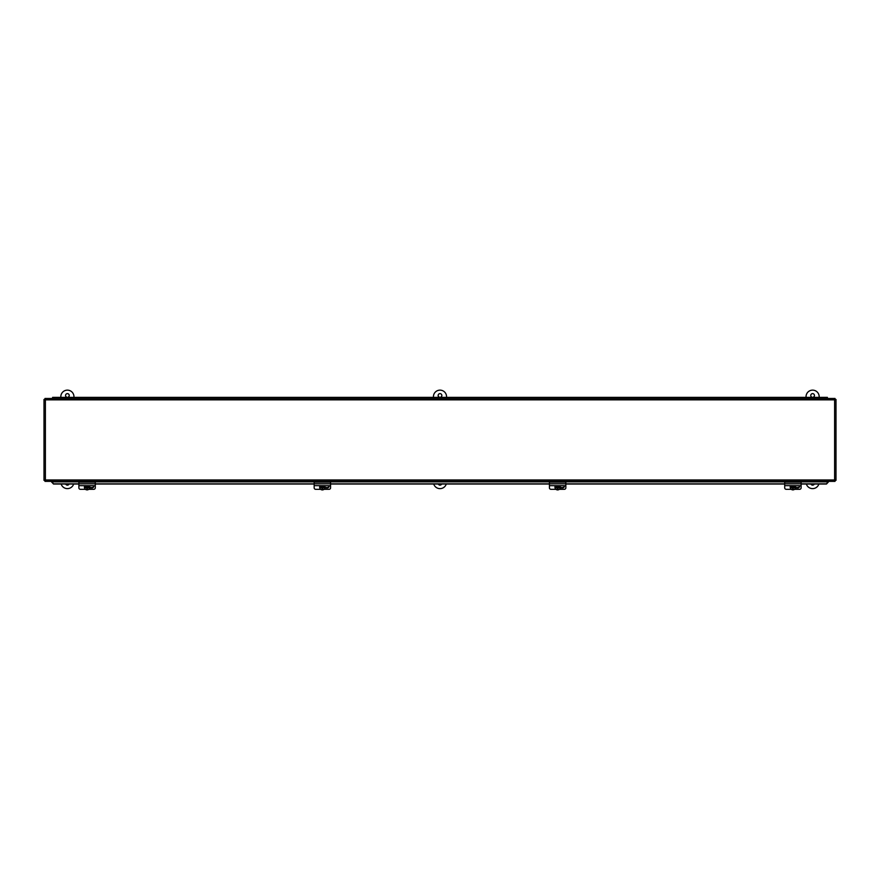 <?xml version="1.0" encoding="UTF-8"?>
<svg xmlns="http://www.w3.org/2000/svg" width="880" height="880" viewBox="0 0 880 880"><rect width="100%" height="100%" fill="white"/><g stroke="black" fill="none" stroke-linecap="round" stroke-linejoin="round"><path stroke-width="1.32" d="M69.091 484.022A1.848 1.848 0 0 1 65.692 484.022M67.386 393.624A1.848 1.848 0 0 1 69.234 395.472A1.848 1.848 0 0 1 67.386 397.32A1.848 1.848 0 0 1 65.549 395.472A1.848 1.848 0 0 1 67.386 393.624M60.83 397.353L60.83 396.704A6.567 6.567 0 0 1 67.386 390.137A6.567 6.567 0 0 1 73.953 396.704L73.953 397.353M73.656 484.022A6.567 6.567 0 0 1 61.127 484.022M441.694 484.022A1.848 1.848 0 0 1 438.306 484.022M440 393.624A1.848 1.848 0 0 1 441.848 395.472A1.848 1.848 0 0 1 440 397.32A1.848 1.848 0 0 1 438.152 395.472A1.848 1.848 0 0 1 440 393.624M427.064 398.464L427.064 397.353L433.433 397.353L433.433 396.704A6.567 6.567 0 0 1 440 390.137A6.567 6.567 0 0 1 446.567 396.704L446.567 398.464L446.567 397.353L440.198 397.353L440.198 398.464M446.27 484.022A6.567 6.567 0 0 1 433.73 484.022M814.308 484.022A1.848 1.848 0 0 1 810.909 484.022M812.614 393.624A1.848 1.848 0 0 1 814.451 395.472A1.848 1.848 0 0 1 812.614 397.32A1.848 1.848 0 0 1 810.766 395.472A1.848 1.848 0 0 1 812.614 393.624M806.047 397.353L806.047 396.704A6.567 6.567 0 0 1 812.614 390.137A6.567 6.567 0 0 1 819.17 396.704L819.17 397.353M818.873 484.022A6.567 6.567 0 0 1 806.344 484.022M835.021 481.36L834.614 479.974L836 480.37L836 399.443L834.614 399.839L835.021 398.464L44.979 398.464L45.386 399.839L44 399.443L44 480.37L45.386 479.974L44.979 481.36L835.021 481.36L834.614 479.974L836 480.37M836 399.443L834.614 399.839L835.021 398.464M44.979 398.464L45.386 399.839L44 399.443M44 480.37L45.386 479.974L44.979 481.36M78.881 483.846L53.515 483.846L51.546 481.36M828.454 481.36L826.485 483.846L801.119 483.846M95.293 483.846L314.16 483.846M330.572 483.846L549.428 483.846M565.84 483.846L784.707 483.846M801.119 484.022L826.485 484.022L828.454 481.91M51.546 481.91L53.515 484.022L78.881 484.022M95.293 484.022L314.16 484.022M330.572 484.022L549.428 484.022M565.84 484.022L784.707 484.022M59.378 398.464L59.378 397.353L65.747 397.353L65.747 398.464L65.747 397.353L72.116 397.353L72.116 398.464M72.512 398.464L72.512 397.353L78.881 397.353L78.881 398.464L78.881 397.353L85.25 397.353L85.25 398.464M85.646 398.464L85.646 397.353L92.015 397.353L92.015 398.464L92.015 397.353L98.384 397.353L98.384 398.464M98.78 398.464L98.78 397.353L105.149 397.353L105.149 398.464L105.149 397.353L111.518 397.353L111.518 398.464M111.903 398.464L111.903 397.353L118.272 397.353L118.272 398.464L118.272 397.353L124.641 397.353L124.641 398.464M125.037 398.464L125.037 397.353L131.406 397.353L131.406 398.464L131.406 397.353L137.775 397.353L137.775 398.464M138.171 398.464L138.171 397.353L144.54 397.353L144.54 398.464L144.54 397.353L150.909 397.353L150.909 398.464M151.305 398.464L151.305 397.353L157.674 397.353L157.674 398.464L157.674 397.353L164.043 397.353L164.043 398.464M164.428 398.464L164.428 397.353L170.797 397.353L170.797 398.464L170.797 397.353L177.166 397.353L177.166 398.464M177.562 398.464L177.562 397.353L183.931 397.353L183.931 398.464L183.931 397.353L190.3 397.353L190.3 398.464M190.696 398.464L190.696 397.353L197.065 397.353L197.065 398.464L197.065 397.353L203.434 397.353L203.434 398.464M203.83 398.464L203.83 397.353L210.199 397.353L210.199 398.464L210.199 397.353L216.568 397.353L216.568 398.464M216.964 398.464L216.964 397.353L223.333 397.353L223.333 398.464L223.333 397.353L229.702 397.353L229.702 398.464M230.087 398.464L230.087 397.353L236.456 397.353L236.456 398.464L236.456 397.353L242.825 397.353L242.825 398.464M243.221 398.464L243.221 397.353L249.59 397.353L249.59 398.464L249.59 397.353L255.959 397.353L255.959 398.464M256.355 398.464L256.355 397.353L262.724 397.353L262.724 398.464L262.724 397.353L269.093 397.353L269.093 398.464M269.489 398.464L269.489 397.353L275.858 397.353L275.858 398.464L275.858 397.353L282.227 397.353L282.227 398.464M282.623 398.464L282.623 397.353L288.992 397.353L288.992 398.464L288.992 397.353L295.35 397.353L295.35 398.464M295.746 398.464L295.746 397.353L302.115 397.353L302.115 398.464L302.115 397.353L308.484 397.353L308.484 398.464M308.88 398.464L308.88 397.353L315.249 397.353L315.249 398.464L315.249 397.353L321.618 397.353L321.618 398.464M322.014 398.464L322.014 397.353L328.383 397.353L328.383 398.464L328.383 397.353L334.752 397.353L334.752 398.464M335.148 398.464L335.148 397.353L341.517 397.353L341.517 398.464L341.517 397.353L347.886 397.353L347.886 398.464M348.271 398.464L348.271 397.353L354.64 397.353L354.64 398.464L354.64 397.353L361.009 397.353L361.009 398.464M361.405 398.464L361.405 397.353L367.774 397.353L367.774 398.464L367.774 397.353L374.143 397.353L374.143 398.464M374.539 398.464L374.539 397.353L380.908 397.353L380.908 398.464L380.908 397.353L387.277 397.353L387.277 398.464M387.673 398.464L387.673 397.353L394.042 397.353L394.042 398.464L394.042 397.353L400.411 397.353L400.411 398.464M400.807 398.464L400.807 397.353L407.176 397.353L407.176 398.464L407.176 397.353L413.545 397.353L413.545 398.464M413.93 398.464L413.93 397.353L420.299 397.353L420.299 398.464L420.299 397.353L426.668 397.353L426.668 398.464M453.332 398.464L453.332 397.353L459.701 397.353L459.701 398.464L459.701 397.353L466.07 397.353L466.07 398.464M466.455 398.464L466.455 397.353L472.824 397.353L472.824 398.464L472.824 397.353L479.193 397.353L479.193 398.464M479.589 398.464L479.589 397.353L485.958 397.353L485.958 398.464L485.958 397.353L492.327 397.353L492.327 398.464M492.723 398.464L492.723 397.353L499.092 397.353L499.092 398.464L499.092 397.353L505.461 397.353L505.461 398.464M505.857 398.464L505.857 397.353L512.226 397.353L512.226 398.464L512.226 397.353L518.595 397.353L518.595 398.464M518.991 398.464L518.991 397.353L525.36 397.353L525.36 398.464L525.36 397.353L531.729 397.353L531.729 398.464M532.114 398.464L532.114 397.353L538.483 397.353L538.483 398.464L538.483 397.353L544.852 397.353L544.852 398.464M545.248 398.464L545.248 397.353L551.617 397.353L551.617 398.464L551.617 397.353L557.986 397.353L557.986 398.464M558.382 398.464L558.382 397.353L564.751 397.353L564.751 398.464L564.751 397.353L571.12 397.353L571.12 398.464M571.516 398.464L571.516 397.353L577.885 397.353L577.885 398.464L577.885 397.353L584.254 397.353L584.254 398.464M584.65 398.464L584.65 397.353L591.008 397.353L591.008 398.464L591.008 397.353L597.377 397.353L597.377 398.464M597.773 398.464L597.773 397.353L604.142 397.353L604.142 398.464L604.142 397.353L610.511 397.353L610.511 398.464M610.907 398.464L610.907 397.353L617.276 397.353L617.276 398.464L617.276 397.353L623.645 397.353L623.645 398.464M624.041 398.464L624.041 397.353L630.41 397.353L630.41 398.464L630.41 397.353L636.779 397.353L636.779 398.464M637.175 398.464L637.175 397.353L643.544 397.353L643.544 398.464L643.544 397.353L649.913 397.353L649.913 398.464M650.298 398.464L650.298 397.353L656.667 397.353L656.667 398.464L656.667 397.353L663.036 397.353L663.036 398.464M663.432 398.464L663.432 397.353L669.801 397.353L669.801 398.464L669.801 397.353L676.17 397.353L676.17 398.464M676.566 398.464L676.566 397.353L682.935 397.353L682.935 398.464L682.935 397.353L689.304 397.353L689.304 398.464M689.7 398.464L689.7 397.353L696.069 397.353L696.069 398.464L696.069 397.353L702.438 397.353L702.438 398.464M702.834 398.464L702.834 397.353L709.203 397.353L709.203 398.464L709.203 397.353L715.572 397.353L715.572 398.464M715.957 398.464L715.957 397.353L722.326 397.353L722.326 398.464L722.326 397.353L728.695 397.353L728.695 398.464M729.091 398.464L729.091 397.353L735.46 397.353L735.46 398.464L735.46 397.353L741.829 397.353L741.829 398.464M742.225 398.464L742.225 397.353L748.594 397.353L748.594 398.464L748.594 397.353L754.963 397.353L754.963 398.464M755.359 398.464L755.359 397.353L761.728 397.353L761.728 398.464L761.728 397.353L768.097 397.353L768.097 398.464M768.482 398.464L768.482 397.353L774.851 397.353L774.851 398.464L774.851 397.353L781.22 397.353L781.22 398.464M781.616 398.464L781.616 397.353L787.985 397.353L787.985 398.464L787.985 397.353L794.354 397.353L794.354 398.464M794.75 398.464L794.75 397.353L801.119 397.353L801.119 398.464L801.119 397.353L807.488 397.353L807.488 398.464M807.884 398.464L807.884 397.353L814.253 397.353L814.253 398.464L814.253 397.353L820.622 397.353L820.622 398.464M821.018 398.464L821.018 397.353L827.387 397.353L827.387 398.464M433.433 398.464L433.433 397.353L433.433 398.464M452.936 398.464L452.936 397.353L446.567 397.353M439.802 398.464L439.802 397.353L433.433 397.353M58.982 398.464L58.982 397.353L52.613 397.353L52.613 398.464M89.32 485.738A2.684 2.651 -0 0 1 89.727 486.728L89.727 486.585A2.684 2.651 -0 0 1 89.727 487.564L89.727 487.707A2.684 2.651 -0 0 1 84.447 487.707L84.447 487.564A2.684 2.651 -0 0 1 84.447 486.585L84.447 486.728A2.684 2.651 -0 0 1 84.854 485.738M87.417 485.694L87.417 486.871L89.727 486.728M89.551 485.738A2.684 2.651 -0 0 1 89.782 486.794L89.782 487.069M84.403 487.069L84.403 486.794A2.684 2.651 -0 0 1 84.623 485.738M89.727 487.707L87.417 487.839L87.417 488.928L86.757 488.928L86.757 487.839L84.447 487.707M87.417 485.738L87.417 486.585M86.757 487.839L84.447 487.564M86.757 488.686L87.417 488.686M89.727 487.564L87.417 487.839M84.447 486.728L86.757 486.871L86.757 485.694M95.293 485.639L95.293 482.141L78.881 482.141L78.881 487.85A1.639 1.485 180 0 0 80.52 489.335L85.47 489.335M88.704 489.335L93.654 489.335A1.639 1.485 180 0 0 95.293 487.85L95.293 485.738L78.881 485.639M93.621 485.738A1.749 1.584 -0 0 1 92.015 487.938L89.672 487.938M89.738 487.52L92.015 487.52A1.749 1.584 180 0 0 93.742 486.145M324.588 485.738A2.684 2.651 -0 0 1 325.006 486.728L325.006 486.585A2.684 2.651 -0 0 1 325.006 487.564L325.006 487.707A2.684 2.651 -0 0 1 319.715 487.707L319.715 487.564A2.684 2.651 -0 0 1 319.715 486.585L319.715 486.728A2.684 2.651 -0 0 1 320.133 485.738M322.696 485.694L322.696 486.871L325.006 486.728M324.83 485.738A2.684 2.651 -0 0 1 325.05 486.794L325.05 487.069M319.671 487.069L319.671 486.794A2.684 2.651 -0 0 1 319.891 485.738M325.006 487.707L322.696 487.839L322.696 488.928L322.036 488.928L322.036 487.839L319.715 487.707M322.696 485.738L322.696 486.585M322.036 486.585L322.036 485.738M322.036 487.839L319.715 487.564M322.036 488.686L322.696 488.686M325.006 487.564L322.696 487.839M319.715 486.728L322.036 486.871L322.036 485.694M330.572 485.639L330.572 482.141L314.16 482.141L314.16 487.85A1.639 1.485 180 0 0 315.799 489.335L320.749 489.335M323.983 489.335L328.933 489.335A1.639 1.485 180 0 0 330.572 487.85L330.572 485.738L314.16 485.639M328.9 485.738A1.749 1.584 -0 0 1 327.283 487.938L324.951 487.938M325.017 487.52L327.283 487.52A1.749 1.584 180 0 0 329.021 486.145M559.867 485.738A2.684 2.651 -0 0 1 560.285 486.728L560.285 486.585A2.684 2.651 -0 0 1 560.285 487.564L560.285 487.707A2.684 2.651 -0 0 1 554.994 487.707L554.994 487.564A2.684 2.651 -0 0 1 554.994 486.585L554.994 486.728A2.684 2.651 -0 0 1 555.412 485.738M557.964 485.694L557.964 486.871L560.285 486.728M560.109 485.738A2.684 2.651 -0 0 1 560.329 486.794L560.329 487.069M554.95 487.069L554.95 486.794A2.684 2.651 -0 0 1 555.17 485.738M560.285 487.707L557.964 487.839L557.964 488.928L557.304 488.928L557.304 487.839L554.994 487.707M557.304 486.585L557.304 485.738M557.304 487.839L554.994 487.564M557.304 488.686L557.964 488.686M560.285 487.564L557.964 487.839M554.994 486.728L557.304 486.871L557.304 485.694M565.84 485.639L565.84 482.141L549.428 482.141L549.428 487.85A1.639 1.485 180 0 0 551.067 489.335L556.017 489.335M559.251 489.335L564.201 489.335A1.639 1.485 180 0 0 565.84 487.85L565.84 485.738L549.428 485.639M564.168 485.738A1.749 1.584 -0 0 1 562.562 487.938L560.219 487.938M560.285 487.52L562.562 487.52A1.749 1.584 180 0 0 564.289 486.145M795.146 485.738A2.684 2.651 -0 0 1 795.553 486.728L795.553 486.585A2.684 2.651 -0 0 1 795.553 487.564L795.553 487.707A2.684 2.651 -0 0 1 790.273 487.707L790.273 487.564A2.684 2.651 -0 0 1 790.273 486.585L790.273 486.728A2.684 2.651 -0 0 1 790.68 485.738M793.243 485.694L793.243 486.871L795.553 486.728M795.377 485.738A2.684 2.651 -0 0 1 795.597 486.794L795.597 487.069M790.218 487.069L790.218 486.794A2.684 2.651 -0 0 1 790.449 485.738M795.553 487.707L793.243 487.839L793.243 488.928L792.583 488.928L792.583 487.839L790.273 487.707M793.243 485.738L793.243 486.585M792.583 486.585L792.583 485.738M792.583 487.839L790.273 487.564M792.583 488.686L793.243 488.686M795.553 487.564L793.243 487.839M790.273 486.728L792.583 486.871L792.583 485.694M801.119 485.639L801.119 482.141L784.707 482.141L784.707 487.85A1.639 1.485 180 0 0 786.346 489.335L791.296 489.335M794.53 489.335L799.48 489.335A1.639 1.485 180 0 0 801.119 487.85L801.119 485.738L784.707 485.639M799.447 485.738A1.749 1.584 -0 0 1 797.841 487.938L795.498 487.938M795.564 487.52L797.841 487.52A1.749 1.584 180 0 0 799.568 486.145M45.386 399.839L834.614 399.839L834.614 479.974L45.386 479.974L45.386 399.839M828.454 481.833L51.546 481.833M95.293 483.802L78.881 483.802M330.572 483.802L314.16 483.802M565.84 483.802L549.428 483.802M801.119 483.802L784.707 483.802"/></g></svg>
